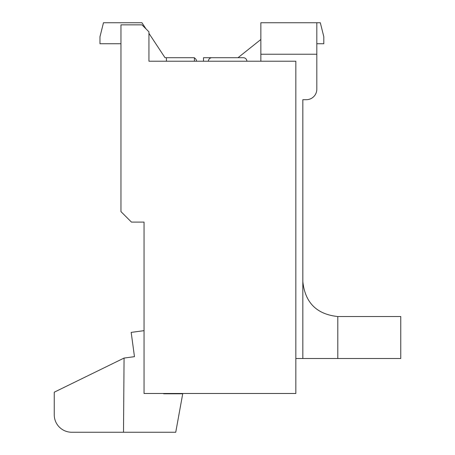 <?xml version="1.0" encoding="UTF-8"?>
<svg xmlns="http://www.w3.org/2000/svg" width="455" height="455" viewBox="0 0 455 455"><rect width="100%" height="100%" fill="white"/><g stroke="black" fill="none" stroke-linecap="round" stroke-linejoin="round"><path stroke-width="0.68" d="M337.803 358.506L400.758 358.506L400.758 316.538L337.803 316.538L337.803 358.506L302.831 358.506L302.831 99.696L306.329 99.696A10.493 10.493 0 0 0 316.816 89.203L316.816 22.75L260.857 22.75L260.857 61.22M260.857 39.483L237.982 57.722L203.499 57.722L203.499 61.22M237.982 57.722L224.486 57.722M246.872 61.22A3.498 3.498 0 0 0 243.374 57.722L211.893 57.722A3.498 3.498 0 0 0 208.396 61.22M194.41 61.22L194.41 57.722L165.029 57.722L148.939 33.346M243.374 57.722L211.893 57.722M165.029 57.722L166.428 57.722L165.029 57.722L166.428 57.722L165.029 57.722L166.428 57.722L165.029 57.722L166.428 57.722L165.029 57.722L166.428 57.722L165.029 57.722L166.428 57.722L165.029 57.722L166.428 57.722L165.029 57.722L166.428 57.722L165.029 57.722L166.428 57.722L165.029 57.722L166.428 57.722L166.428 61.22M144.047 330.654L131.182 332.395L134.464 356.657L124.067 358.062L54.242 392.199L54.242 414.761A17.489 17.489 0 0 0 71.731 432.25L175.738 432.25L182.722 393.78L181.118 393.78L181.118 393.478M148.939 31.844L141.949 24.849L120.962 24.849L120.962 211.609L131.455 222.103L144.047 222.103L144.047 393.478L295.835 393.478L295.835 61.22L148.939 61.22L148.939 31.844M167.127 393.478L167.127 393.78L181.118 393.78M167.127 393.78L163.629 393.78L163.629 393.478M182.779 393.478L182.722 393.78M302.831 99.696L306.329 99.696M144.047 236.094L144.047 222.103M316.816 43.737L323.812 43.737L323.812 36.741L320.314 22.75L316.816 22.75M302.831 281.56C305.055 302.655 316.708 314.308 337.803 316.538M302.831 358.506L295.835 358.506M124.067 358.062L123.504 432.25M196.509 61.22A3.498 3.498 0 0 0 194.41 58.018M146.021 28.921L141.949 22.75L103.473 22.75L99.975 36.741L99.975 43.737L120.962 43.737M260.857 54.225L316.816 54.225"/></g></svg>
